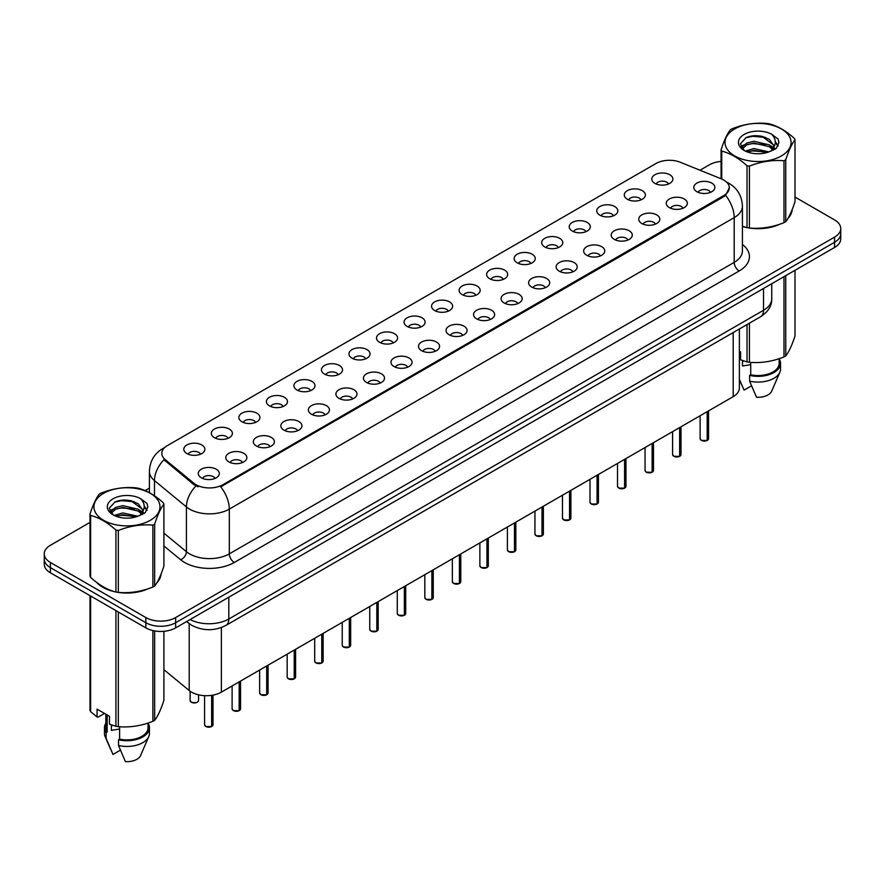 <?xml version="1.0" encoding="UTF-8"?>
<svg xmlns="http://www.w3.org/2000/svg" width="885" height="885" viewBox="0 0 885 885"><rect width="100%" height="100%" fill="white"/><g stroke="black" fill="none" stroke-linecap="round" stroke-linejoin="round"><path stroke-width="1.33" d="M627.354 199.258A10.543 6.084 180 0 1 625.264 197.543A10.543 6.084 180 0 1 628.759 189.976A10.543 6.084 180 0 1 642.267 190.651A10.543 6.084 180 0 1 644.357 197.543A10.543 6.084 180 0 1 627.354 199.258M640.983 199.888A6.328 3.651 0 0 0 639.28 198.107A6.328 3.651 0 0 0 633.052 197.189A6.328 3.651 0 0 0 628.638 199.888M599.831 215.155A10.543 6.084 180 0 1 597.74 213.429A10.543 6.084 180 0 1 601.225 205.873A10.543 6.084 180 0 1 614.732 206.548A10.543 6.084 180 0 1 616.823 213.429A10.543 6.084 180 0 1 599.831 215.155M613.449 215.785A6.328 3.651 0 0 0 611.756 214.004A6.328 3.651 0 0 0 605.517 213.086A6.328 3.651 0 0 0 601.114 215.785M572.296 231.051A10.543 6.084 180 0 1 570.206 229.326A10.543 6.084 180 0 1 573.701 221.759A10.543 6.084 180 0 1 587.209 222.445A10.543 6.084 180 0 1 589.299 229.326A10.543 6.084 180 0 1 572.296 231.051M585.925 231.682A6.328 3.651 0 0 0 584.222 229.901A6.328 3.651 0 0 0 577.994 228.972A6.328 3.651 0 0 0 573.58 231.682M544.773 246.937A10.543 6.084 180 0 1 542.671 245.222A10.543 6.084 180 0 1 546.167 237.656A10.543 6.084 180 0 1 559.674 238.331A10.543 6.084 180 0 1 561.765 245.222A10.543 6.084 180 0 1 544.773 246.937M558.391 247.579A6.328 3.651 0 0 0 556.698 245.798A6.328 3.651 0 0 0 550.459 244.868A6.328 3.651 0 0 0 546.056 247.579M517.238 262.834A10.543 6.084 180 0 1 515.147 261.119A10.543 6.084 180 0 1 518.632 253.552A10.543 6.084 180 0 1 532.15 254.227A10.543 6.084 180 0 1 534.241 261.119A10.543 6.084 180 0 1 517.238 262.834M530.856 263.464A6.328 3.651 0 0 0 529.164 261.683A6.328 3.651 0 0 0 522.935 260.765A6.328 3.651 0 0 0 518.522 263.464M489.704 278.731A10.543 6.084 180 0 1 487.613 277.005A10.543 6.084 180 0 1 491.109 269.449A10.543 6.084 180 0 1 504.616 270.124A10.543 6.084 180 0 1 506.707 277.005A10.543 6.084 180 0 1 489.704 278.731M503.333 279.361A6.328 3.651 0 0 0 501.629 277.58A6.328 3.651 0 0 0 495.401 276.662A6.328 3.651 0 0 0 490.987 279.361M462.18 294.628A10.543 6.084 180 0 1 460.089 292.902A10.543 6.084 180 0 1 463.574 285.335A10.543 6.084 180 0 1 477.081 286.021A10.543 6.084 180 0 1 479.183 292.902A10.543 6.084 180 0 1 462.18 294.628M475.798 295.258A6.328 3.651 0 0 0 474.106 293.477A6.328 3.651 0 0 0 467.877 292.548A6.328 3.651 0 0 0 463.463 295.258M434.646 310.513A10.543 6.084 180 0 1 432.555 308.799A10.543 6.084 180 0 1 436.051 301.232A10.543 6.084 180 0 1 449.558 301.907A10.543 6.084 180 0 1 451.649 308.799A10.543 6.084 180 0 1 434.646 310.513M448.275 311.155A6.328 3.651 0 0 0 446.571 309.374A6.328 3.651 0 0 0 440.343 308.445A6.328 3.651 0 0 0 435.929 311.155M407.122 326.41A10.543 6.084 180 0 1 405.031 324.695A10.543 6.084 180 0 1 408.516 317.129A10.543 6.084 180 0 1 422.023 317.803A10.543 6.084 180 0 1 424.114 324.695A10.543 6.084 180 0 1 407.122 326.41M420.74 327.041A6.328 3.651 0 0 0 419.048 325.271A6.328 3.651 0 0 0 412.819 324.341A6.328 3.651 0 0 0 408.405 327.041M379.588 342.307A10.543 6.084 180 0 1 377.497 340.581A10.543 6.084 180 0 1 380.992 333.026A10.543 6.084 180 0 1 394.5 333.7A10.543 6.084 180 0 1 396.591 340.581A10.543 6.084 180 0 1 379.588 342.307M393.217 342.938A6.328 3.651 0 0 0 391.513 341.156A6.328 3.651 0 0 0 385.285 340.238A6.328 3.651 0 0 0 380.871 342.938M352.064 358.204A10.543 6.084 180 0 1 349.962 356.478A10.543 6.084 180 0 1 353.458 348.911A10.543 6.084 180 0 1 366.965 349.597A10.543 6.084 180 0 1 369.056 356.478A10.543 6.084 180 0 1 352.064 358.204M365.682 358.834A6.328 3.651 0 0 0 363.989 357.053A6.328 3.651 0 0 0 357.75 356.124A6.328 3.651 0 0 0 353.347 358.834M324.529 374.101A10.543 6.084 180 0 1 322.439 372.375A10.543 6.084 180 0 1 325.934 364.808A10.543 6.084 180 0 1 339.442 365.494A10.543 6.084 180 0 1 341.533 372.375A10.543 6.084 180 0 1 324.529 374.101M338.159 374.731A6.328 3.651 0 0 0 336.455 372.95A6.328 3.651 0 0 0 330.227 372.021A6.328 3.651 0 0 0 325.813 374.731M296.995 389.986A10.543 6.084 180 0 1 294.904 388.272A10.543 6.084 180 0 1 298.4 380.705A10.543 6.084 180 0 1 311.907 381.38A10.543 6.084 180 0 1 313.998 388.272A10.543 6.084 180 0 1 296.995 389.986M310.624 390.617A6.328 3.651 0 0 0 308.931 388.847A6.328 3.651 0 0 0 302.692 387.918A6.328 3.651 0 0 0 298.289 390.617M269.471 405.883A10.543 6.084 180 0 1 267.381 404.157A10.543 6.084 180 0 1 270.865 396.602A10.543 6.084 180 0 1 284.373 397.276A10.543 6.084 180 0 1 286.474 404.157A10.543 6.084 180 0 1 269.471 405.883M283.089 406.514A6.328 3.651 0 0 0 281.397 404.733A6.328 3.651 0 0 0 275.169 403.814A6.328 3.651 0 0 0 270.755 406.514M241.937 421.78A10.543 6.084 180 0 1 239.846 420.054A10.543 6.084 180 0 1 243.342 412.487A10.543 6.084 180 0 1 256.849 413.173A10.543 6.084 180 0 1 258.94 420.054A10.543 6.084 180 0 1 241.937 421.78M255.566 422.41A6.328 3.651 0 0 0 253.862 420.629A6.328 3.651 0 0 0 247.634 419.7A6.328 3.651 0 0 0 243.22 422.41M214.413 437.677A10.543 6.084 180 0 1 212.323 435.951A10.543 6.084 180 0 1 215.807 428.384A10.543 6.084 180 0 1 229.315 429.07A10.543 6.084 180 0 1 231.405 435.951A10.543 6.084 180 0 1 214.413 437.677M228.031 438.307A6.328 3.651 0 0 0 226.339 436.526A6.328 3.651 0 0 0 220.111 435.597A6.328 3.651 0 0 0 215.697 438.307M186.879 453.562A10.543 6.084 180 0 1 184.788 451.848A10.543 6.084 180 0 1 188.284 444.281A10.543 6.084 180 0 1 201.791 444.956A10.543 6.084 180 0 1 203.882 451.848A10.543 6.084 180 0 1 186.879 453.562M200.508 454.193A6.328 3.651 0 0 0 198.804 452.423A6.328 3.651 0 0 0 192.576 451.494A6.328 3.651 0 0 0 188.162 454.193M654.889 183.361A10.543 6.084 180 0 1 652.798 181.646A10.543 6.084 180 0 1 656.283 174.079A10.543 6.084 180 0 1 669.79 174.754A10.543 6.084 180 0 1 671.881 181.646A10.543 6.084 180 0 1 654.889 183.361M668.507 183.991A6.328 3.651 0 0 0 666.814 182.221A6.328 3.651 0 0 0 660.586 181.292A6.328 3.651 0 0 0 656.172 183.991M669.348 207.61A10.543 6.084 180 0 1 667.257 205.884A10.543 6.084 180 0 1 670.741 198.317A10.543 6.084 180 0 1 684.26 199.003A10.543 6.084 180 0 1 686.351 205.884A10.543 6.084 180 0 1 669.348 207.61M682.966 208.24A6.328 3.651 0 0 0 681.273 206.459A6.328 3.651 0 0 0 675.045 205.53A6.328 3.651 0 0 0 670.631 208.24M641.813 223.507A10.543 6.084 180 0 1 639.722 221.781A10.543 6.084 180 0 1 643.218 214.214A10.543 6.084 180 0 1 656.725 214.9A10.543 6.084 180 0 1 658.816 221.781A10.543 6.084 180 0 1 641.813 223.507M655.442 224.137A6.328 3.651 0 0 0 653.738 222.356A6.328 3.651 0 0 0 647.51 221.427A6.328 3.651 0 0 0 643.096 224.137M614.29 239.392A10.543 6.084 180 0 1 612.199 237.678A10.543 6.084 180 0 1 615.683 230.111A10.543 6.084 180 0 1 629.191 230.786A10.543 6.084 180 0 1 631.282 237.678A10.543 6.084 180 0 1 614.29 239.392M627.908 240.023A6.328 3.651 0 0 0 626.215 238.253A6.328 3.651 0 0 0 619.987 237.324A6.328 3.651 0 0 0 615.573 240.023M586.755 255.289A10.543 6.084 180 0 1 584.664 253.575A10.543 6.084 180 0 1 588.16 246.008A10.543 6.084 180 0 1 601.667 246.683A10.543 6.084 180 0 1 603.758 253.575A10.543 6.084 180 0 1 586.755 255.289M600.384 255.92A6.328 3.651 0 0 0 598.68 254.139A6.328 3.651 0 0 0 592.452 253.221A6.328 3.651 0 0 0 588.038 255.92M559.231 271.186A10.543 6.084 180 0 1 557.141 269.46A10.543 6.084 180 0 1 560.625 261.905A10.543 6.084 180 0 1 574.133 262.579A10.543 6.084 180 0 1 576.223 269.46A10.543 6.084 180 0 1 559.231 271.186M572.849 271.817A6.328 3.651 0 0 0 571.157 270.036A6.328 3.651 0 0 0 564.929 269.117A6.328 3.651 0 0 0 560.515 271.817M531.697 287.083A10.543 6.084 180 0 1 529.606 285.357A10.543 6.084 180 0 1 533.102 277.79A10.543 6.084 180 0 1 546.609 278.476A10.543 6.084 180 0 1 548.7 285.357A10.543 6.084 180 0 1 531.697 287.083M545.326 287.713A6.328 3.651 0 0 0 543.622 285.932A6.328 3.651 0 0 0 537.394 285.003A6.328 3.651 0 0 0 532.98 287.713M504.173 302.969A10.543 6.084 180 0 1 502.072 301.254A10.543 6.084 180 0 1 505.567 293.687A10.543 6.084 180 0 1 519.075 294.362A10.543 6.084 180 0 1 521.165 301.254A10.543 6.084 180 0 1 504.173 302.969M517.791 303.599A6.328 3.651 0 0 0 516.099 301.829A6.328 3.651 0 0 0 509.86 300.9A6.328 3.651 0 0 0 505.457 303.599M476.639 318.865A10.543 6.084 180 0 1 474.548 317.151A10.543 6.084 180 0 1 478.044 309.584A10.543 6.084 180 0 1 491.551 310.259A10.543 6.084 180 0 1 493.642 317.151A10.543 6.084 180 0 1 476.639 318.865M490.268 319.496A6.328 3.651 0 0 0 488.564 317.715A6.328 3.651 0 0 0 482.336 316.797A6.328 3.651 0 0 0 477.922 319.496M449.104 334.762A10.543 6.084 180 0 1 447.013 333.037A10.543 6.084 180 0 1 450.509 325.481A10.543 6.084 180 0 1 464.017 326.156A10.543 6.084 180 0 1 466.107 333.037A10.543 6.084 180 0 1 449.104 334.762M462.733 335.393A6.328 3.651 0 0 0 461.041 333.612A6.328 3.651 0 0 0 454.801 332.694A6.328 3.651 0 0 0 450.399 335.393M421.581 350.659A10.543 6.084 180 0 1 419.49 348.933A10.543 6.084 180 0 1 422.975 341.367A10.543 6.084 180 0 1 436.482 342.052A10.543 6.084 180 0 1 438.584 348.933A10.543 6.084 180 0 1 421.581 350.659M435.199 351.29A6.328 3.651 0 0 0 433.506 349.509A6.328 3.651 0 0 0 427.278 348.579A6.328 3.651 0 0 0 422.864 351.29M394.046 366.545A10.543 6.084 180 0 1 391.955 364.83A10.543 6.084 180 0 1 395.451 357.263A10.543 6.084 180 0 1 408.959 357.938A10.543 6.084 180 0 1 411.049 364.83A10.543 6.084 180 0 1 394.046 366.545M407.675 367.187A6.328 3.651 0 0 0 405.972 365.405A6.328 3.651 0 0 0 399.743 364.476A6.328 3.651 0 0 0 395.329 367.187M366.523 382.442A10.543 6.084 180 0 1 364.432 380.727A10.543 6.084 180 0 1 367.917 373.16A10.543 6.084 180 0 1 381.424 373.835A10.543 6.084 180 0 1 383.515 380.727A10.543 6.084 180 0 1 366.523 382.442M380.141 383.072A6.328 3.651 0 0 0 378.448 381.291A6.328 3.651 0 0 0 372.22 380.373A6.328 3.651 0 0 0 367.806 383.072M338.988 398.338A10.543 6.084 180 0 1 336.897 396.613A10.543 6.084 180 0 1 340.393 389.057A10.543 6.084 180 0 1 353.9 389.732A10.543 6.084 180 0 1 355.991 396.613A10.543 6.084 180 0 1 338.988 398.338M352.617 398.969A6.328 3.651 0 0 0 350.914 397.188A6.328 3.651 0 0 0 344.685 396.27A6.328 3.651 0 0 0 340.271 398.969M311.465 414.235A10.543 6.084 180 0 1 309.374 412.51A10.543 6.084 180 0 1 312.859 404.943A10.543 6.084 180 0 1 326.366 405.629A10.543 6.084 180 0 1 328.457 412.51A10.543 6.084 180 0 1 311.465 414.235M325.083 414.866A6.328 3.651 0 0 0 323.39 413.085A6.328 3.651 0 0 0 317.151 412.156A6.328 3.651 0 0 0 312.748 414.866M283.93 430.121A10.543 6.084 180 0 1 281.839 428.406A10.543 6.084 180 0 1 285.335 420.84A10.543 6.084 180 0 1 298.842 421.514A10.543 6.084 180 0 1 300.933 428.406A10.543 6.084 180 0 1 283.93 430.121M297.559 430.763A6.328 3.651 0 0 0 295.856 428.982A6.328 3.651 0 0 0 289.627 428.052A6.328 3.651 0 0 0 285.213 430.763M256.396 446.018A10.543 6.084 180 0 1 254.305 444.303A10.543 6.084 180 0 1 257.8 436.736A10.543 6.084 180 0 1 271.308 437.411A10.543 6.084 180 0 1 273.399 444.303A10.543 6.084 180 0 1 256.396 446.018M270.025 446.648A6.328 3.651 0 0 0 268.332 444.878A6.328 3.651 0 0 0 262.093 443.949A6.328 3.651 0 0 0 257.69 446.648M228.872 461.915A10.543 6.084 180 0 1 226.781 460.189A10.543 6.084 180 0 1 230.266 452.633A10.543 6.084 180 0 1 243.784 453.308A10.543 6.084 180 0 1 245.875 460.189A10.543 6.084 180 0 1 228.872 461.915M242.49 462.545A6.328 3.651 0 0 0 240.797 460.764A6.328 3.651 0 0 0 234.569 459.846A6.328 3.651 0 0 0 230.155 462.545M201.338 477.812A10.543 6.084 180 0 1 199.247 476.086A10.543 6.084 180 0 1 202.742 468.519A10.543 6.084 180 0 1 216.25 469.205A10.543 6.084 180 0 1 218.341 476.086A10.543 6.084 180 0 1 201.338 477.812M214.966 478.442A6.328 3.651 0 0 0 213.263 476.661A6.328 3.651 0 0 0 207.035 475.732A6.328 3.651 0 0 0 202.621 478.442M696.882 191.713A10.543 6.084 180 0 1 694.78 189.998A10.543 6.084 180 0 1 698.276 182.432A10.543 6.084 180 0 1 711.783 183.107A10.543 6.084 180 0 1 713.874 189.998A10.543 6.084 180 0 1 696.882 191.713M710.5 192.344A6.328 3.651 0 0 0 708.808 190.563A6.328 3.651 0 0 0 702.568 189.644A6.328 3.651 0 0 0 698.165 192.344M721.231 178.814A18.972 10.952 180 0 1 723.764 180.042A18.972 10.952 180 0 1 729.317 187.786A18.972 10.952 180 0 1 723.764 195.53L222.854 484.726A18.972 10.952 180 0 1 193.903 483.265L165.252 459.636A18.972 10.952 180 0 1 161.811 453.352A18.972 10.952 180 0 1 167.376 445.609L656.006 163.493A18.972 10.952 180 0 1 680.311 162.265L721.231 178.814M739.373 328.988L739.373 388.05A21.085 12.169 180 0 1 733.189 396.657L221.372 692.147A21.085 12.169 180 0 1 189.202 690.521L163.913 669.668M96.675 582.407A34.084 19.68 0 0 0 102.848 587.286A34.084 19.68 0 0 0 115.548 591.921M729.317 187.786L725.6 195.331L723.764 196.669L220.719 486.827A24.592 14.204 60 0 1 229.315 509.107A28.11 16.229 180 0 1 189.567 509.107A28.11 16.229 180 0 1 186.414 506.939L154.488 480.621A28.11 16.229 180 0 1 149.41 471.307L149.41 492.68M89.993 522.415L50.423 545.26A21.085 12.169 0 0 0 44.25 553.866L44.25 564.199A21.085 12.169 0 0 0 50.423 572.805L145.837 627.885L145.837 622.719A21.085 12.169 0 0 0 175.65 622.719L834.577 242.291A21.085 12.169 0 0 0 840.75 233.684A21.085 12.169 0 0 1 834.577 242.291L175.65 622.719A21.085 12.169 0 0 1 145.837 622.719L50.423 567.639L145.837 622.719L145.837 617.553A21.085 12.169 0 0 0 175.65 617.553L834.577 237.136A21.085 12.169 0 0 0 840.75 228.529A21.085 12.169 0 0 0 834.577 219.923L795.007 197.067M44.25 559.032A21.085 12.169 0 0 0 50.423 567.639A21.085 12.169 0 0 1 44.25 559.032M198.163 486.827L193.903 484.67L163.968 459.746A24.592 16.45 129.5 0 0 154.488 480.621L154.488 495.799M742.426 226.505A34.084 19.68 0 0 0 746.641 227.556M748.267 227.865A34.084 19.68 0 0 0 779.519 224.303M787.893 218.518A34.084 19.68 0 0 0 792.108 209.767M117.174 592.231A34.084 19.68 0 0 0 148.426 588.658M156.8 582.872A34.084 19.68 0 0 0 161.015 574.133M721.087 161.402A21.085 12.169 0 0 0 709.35 164.831L700.002 170.23M149.41 488.111L145.107 490.6M128.358 500.268L127.783 500.6M109.795 510.977L112.705 509.295M44.25 553.866A21.085 12.169 0 0 0 50.423 562.473L145.837 617.553M145.837 627.885A21.085 12.169 0 0 0 175.65 627.885L834.577 247.457A21.085 12.169 0 0 0 840.75 238.85L840.75 228.529M707.148 440.487L701.374 440.409L700.112 438.617A4.215 2.434 0 0 0 701.351 440.343A4.215 2.434 0 0 0 707.181 440.42L707.082 440.476A4.071 2.356 180 0 1 701.451 440.398M707.181 440.243L707.436 411.525M707.181 440.42L707.181 411.669M679.625 456.372L673.85 456.306L672.589 454.514A4.215 2.434 0 0 0 673.817 456.24A4.215 2.434 0 0 0 679.647 456.306L679.558 456.361A4.071 2.356 180 0 1 673.916 456.295M679.647 456.14L679.912 427.422M679.647 456.306L679.647 427.566M652.09 472.269L646.315 472.192L645.054 470.411A4.215 2.434 0 0 0 646.293 472.136A4.215 2.434 0 0 0 652.123 472.203L652.024 472.258A4.071 2.356 180 0 1 646.393 472.192M652.123 472.037L652.378 443.308M652.123 472.203L652.123 443.462M624.556 488.166L618.792 488.089L617.52 486.308A4.215 2.434 0 0 0 618.759 488.022A4.215 2.434 0 0 0 624.589 488.1L624.5 488.155A4.071 2.356 180 0 1 618.858 488.089M624.589 487.923L624.854 459.204M624.589 488.1L624.589 459.359M597.032 504.063L591.257 503.985L589.996 502.204A4.215 2.434 0 0 0 591.235 503.919A4.215 2.434 0 0 0 597.065 503.996L596.966 504.052A4.071 2.356 180 0 1 591.335 503.974M597.065 503.819L597.32 475.101M597.065 503.996L597.065 475.245M734.694 128.967A33.033 19.072 -0 0 0 734.694 155.937A33.033 19.072 -0 0 0 781.4 155.937A33.033 19.072 -0 0 0 781.4 128.967A33.033 19.072 -0 0 0 734.694 128.967M742.426 226.228L747.028 227.666A37.944 21.915 -0 0 0 749.429 228.031C760.901 229.038 772.417 227.257 783.988 222.688A37.944 21.915 -0 0 0 784.884 222.19A37.944 21.915 -0 0 0 785.747 221.67C788.823 217.832 791.909 211.183 795.007 201.725L795.007 139.797A37.944 21.915 -0 0 0 794.365 138.414C785.913 130.748 777.472 125.88 769.065 123.811A37.944 21.915 -0 0 0 766.664 123.435C755.093 122.451 743.577 124.232 732.105 128.779A37.944 21.915 -0 0 0 731.209 129.276A37.944 21.915 -0 0 0 730.346 129.796C727.249 133.701 724.162 140.35 721.087 149.742A37.944 21.915 -0 0 0 721.729 151.136L721.729 179.024M747.028 227.666L747.028 165.738C738.577 158.083 730.147 153.216 721.729 151.136M747.028 165.738A37.944 21.915 -0 0 0 749.429 166.114L749.429 228.031M783.988 222.688L783.988 160.76C772.517 159.765 761 161.546 749.429 166.114M783.988 160.76A37.944 21.915 -0 0 0 784.884 160.262A37.944 21.915 -0 0 0 785.747 159.754L785.747 221.67M768.976 151.899L753.887 148.558L745.325 151.092M766.875 152.585L753.887 150.384L747.25 151.921M773.103 148.713L769.408 144.886L753.887 141.268L746.686 143.071L742.526 146.622L741.984 148.547M772.517 149.62L769.408 146.711L753.887 143.093L746.686 144.886L742.316 148.901M771.1 151.191L773.567 147.773L774.109 145.372L762.062 136.39C756.056 135.162 750.712 135.593 746.022 137.662L740.369 143.824L744.163 150.428A19.636 11.339 -0 0 0 768.711 151.977L776.366 148.26L778.944 142.452L778.059 138.989L771.631 134.266A19.636 11.339 -0 0 0 744.163 134.443A19.636 11.339 -0 0 0 744.163 150.472M773.269 150.24L774.109 146.81M774.065 146.091L769.408 139.421L762.483 136.467M771.631 134.266C775.714 138.425 776.366 142.927 773.567 147.762M721.087 178.759L721.087 149.742M795.007 139.797C791.931 143.647 788.845 150.295 785.747 159.754M765.436 151.977L752.637 150.881L747.548 151.8M774.784 149.388L773.877 148.669M773.335 148.271L772.428 147.673M765.436 144.686L752.637 143.591L747.548 144.52M742.626 146.434L741.132 147.364M777.97 146.091L775.282 142.551M765.481 137.407L752.637 136.301L745.789 137.772M778.944 142.629L778.059 138.989M775.36 149.001L774.043 147.872M773.645 147.585L770.503 145.704M743.865 144.908L740.789 146.7M778.192 145.66L775.271 141.633M103.6 493.332A33.033 19.072 -0 0 0 103.6 520.303A33.033 19.072 -0 0 0 150.306 520.303A33.033 19.072 -0 0 0 150.306 493.332A33.033 19.072 -0 0 0 103.6 493.332M100.116 493.642A37.944 21.915 -0 0 0 99.253 494.162C96.155 498.056 93.069 504.704 89.993 514.108A37.944 21.915 -0 0 0 90.635 515.49L90.635 577.418C99.054 585.051 107.483 589.919 115.935 592.021A37.944 21.915 -0 0 0 118.336 592.397C129.807 593.392 141.323 591.611 152.895 587.054A37.944 21.915 -0 0 0 153.791 586.545A37.944 21.915 -0 0 0 154.654 586.036C157.729 582.186 160.816 575.538 163.913 566.079L163.913 504.162A37.944 21.915 -0 0 0 163.271 502.769C154.809 495.113 146.379 490.246 137.971 488.166A37.944 21.915 -0 0 0 135.571 487.801C124 486.805 112.484 488.586 101.012 493.144A37.944 21.915 -0 0 0 100.116 493.642M115.935 592.021L115.935 530.104C107.483 522.438 99.054 517.57 90.635 515.49M115.935 530.104A37.944 21.915 -0 0 0 118.336 530.469L118.336 592.397M152.895 587.054L152.895 525.126C141.423 524.119 129.907 525.9 118.336 530.469M152.895 525.126A37.944 21.915 -0 0 0 153.791 524.628A37.944 21.915 -0 0 0 154.654 524.108L154.654 586.036M89.993 514.108L89.993 576.035A37.944 21.915 -0 0 0 90.635 577.418M137.883 516.254L122.794 512.924L114.231 515.446M135.781 516.94L122.794 514.738L116.156 516.287M142.009 513.068L138.314 509.251L122.794 505.634L115.592 507.426L111.433 510.977L110.89 512.913M141.423 513.975L138.314 511.065L122.794 507.459L115.592 509.251L111.222 513.267M140.007 515.557L142.474 512.138L143.016 509.727L130.969 500.744C124.962 499.527 119.608 499.948 114.928 502.016L109.275 508.189L113.07 514.793M142.164 514.594L143.016 511.176M142.972 510.446L138.314 503.786L131.389 500.833M113.07 498.797A19.636 11.339 -0 0 0 113.07 514.827A19.636 11.339 -0 0 0 137.618 516.331L145.273 512.625L147.85 506.817L146.965 503.355L140.527 498.631A19.636 11.339 -0 0 0 113.07 498.797M140.527 498.631C144.62 502.78 145.273 507.282 142.474 512.127M163.913 504.162C160.838 508.001 157.751 514.65 154.654 524.108M134.332 516.331L121.544 515.236L116.455 516.165M143.68 513.742L142.784 513.023M142.242 512.636L141.334 512.039M134.332 509.041L121.544 507.946L116.455 508.875M111.532 510.8L110.028 511.729M146.877 510.446L144.178 506.906M134.387 501.773L121.544 500.667L114.696 502.127M147.85 506.994L146.965 503.355M144.266 513.366L142.95 512.238M142.551 511.939L139.41 510.059M147.098 510.014L144.178 505.999M742.426 226.272A33.73 19.47 0 0 0 743.19 226.505M752.283 228.208A33.73 19.47 0 0 0 777.273 225.022M788.668 217.19A33.73 19.47 0 0 0 791.599 211.006M743.278 360.803A15.886 9.171 0 0 0 742.482 362.363M742.482 360.516L742.482 366.003L750.712 364.664M739.373 351.223L740.59 351.931L740.59 359.797L747.028 361.932A37.944 21.915 0 0 0 749.429 362.308C760.901 363.304 772.417 361.522 783.988 356.954A37.944 21.915 0 0 0 785.747 355.947C788.823 352.097 791.909 345.449 795.007 335.99L795.007 270.301M750.712 362.396L750.712 374.775A21.085 12.169 0 0 0 779.132 363.37L779.132 358.702M750.712 374.775L749.617 375.406A22.49 12.987 0 0 0 780.537 363.37A22.49 12.987 0 0 0 779.132 358.845M749.617 375.406L749.617 381.147A22.49 12.987 0 0 0 779.862 372.253A22.49 12.987 0 0 0 780.537 369.111L780.537 363.37M749.617 381.147L756.498 397.254A14.06 8.12 0 0 0 771.687 391.159L779.862 372.253M783.988 356.954L783.988 276.662M785.747 275.655L785.747 355.947M749.429 323.18L749.429 362.308M747.028 361.932L747.028 324.563M751.498 385.805L744.075 390.086L739.373 379.366M98.091 583.458A33.73 19.47 0 0 0 103.102 587.142A33.73 19.47 0 0 0 112.096 590.859M121.19 592.563A33.73 19.47 0 0 0 146.18 589.377M157.563 581.556A33.73 19.47 0 0 0 160.506 575.372M112.185 725.158A15.886 9.171 0 0 0 111.377 726.729M111.377 724.881L111.377 730.357L119.608 729.019M104.53 713.421L98.224 717.06L97.073 716.983L97.073 709.117L109.497 716.286L109.497 724.151L115.935 726.297A37.944 21.915 0 0 0 118.336 726.662C129.807 727.669 141.323 725.888 152.895 721.319A37.944 21.915 0 0 0 154.654 720.302C157.729 716.463 160.816 709.803 163.913 700.356L163.913 631.315M119.608 726.751L119.608 739.141A21.085 12.169 0 0 0 148.038 727.724L148.038 723.056M119.608 739.141L118.524 739.771A22.49 12.987 0 0 0 149.443 727.724A22.49 12.987 0 0 0 148.038 723.211M118.524 739.771L118.524 745.502A22.49 12.987 0 0 0 148.768 736.619A22.49 12.987 0 0 0 149.443 733.466L149.443 727.724M118.524 745.502L125.404 761.62A14.06 8.12 0 0 0 140.582 755.513L148.768 736.619M152.895 721.319L152.895 630.574M154.654 630.928L154.654 720.302M118.336 612.011L118.336 726.662M115.935 726.297L115.935 610.628M90.635 596.014L90.635 711.684L97.073 716.983M90.635 711.684A37.944 21.915 0 0 1 89.993 710.301L89.993 595.649M105.868 714.195L105.868 727.724A21.085 12.169 0 0 0 107.185 731.961L107.185 714.958M105.868 723.211A22.49 12.987 0 0 0 104.463 727.724A22.49 12.987 0 0 0 106.1 732.592L107.185 731.961M104.463 727.724L104.463 733.466A22.49 12.987 0 0 0 105.138 736.619A22.49 12.987 0 0 0 106.1 738.333L106.1 732.592M120.393 750.159L112.981 754.44L106.1 738.333M569.497 519.949L563.734 519.882L562.462 518.09A4.215 2.434 0 0 0 563.701 519.816A4.215 2.434 0 0 0 569.531 519.893L569.431 519.938A4.071 2.356 180 0 1 563.8 519.871M569.531 519.716L569.796 490.998M569.531 519.893L569.531 491.142M541.974 535.845L536.199 535.768L534.938 533.987A4.215 2.434 0 0 0 536.166 535.713A4.215 2.434 0 0 0 541.996 535.779L541.908 535.834A4.071 2.356 180 0 1 536.266 535.768M541.996 535.613L542.262 506.884M541.996 535.779L541.996 507.039M514.439 551.742L508.665 551.665L507.404 549.884A4.215 2.434 0 0 0 508.643 551.598A4.215 2.434 0 0 0 514.473 551.676L514.373 551.731A4.071 2.356 180 0 1 508.742 551.665M514.473 551.499L514.727 522.781M514.473 551.676L514.473 522.935M486.916 567.639L481.141 567.562L479.88 565.78A4.215 2.434 0 0 0 481.108 567.495A4.215 2.434 0 0 0 486.938 567.573L486.85 567.628A4.071 2.356 180 0 1 481.208 567.55M486.938 567.396L487.204 538.677M486.938 567.573L486.938 538.821M459.381 583.525L453.607 583.458L452.346 581.666A4.215 2.434 0 0 0 453.585 583.392A4.215 2.434 0 0 0 459.415 583.469L459.315 583.525A4.071 2.356 180 0 1 453.684 583.447M459.415 583.292L459.669 554.574M459.415 583.469L459.415 554.718M431.858 599.422L426.083 599.344L424.822 597.563A4.215 2.434 0 0 0 426.05 599.289A4.215 2.434 0 0 0 431.88 599.355L431.791 599.41A4.071 2.356 180 0 1 426.15 599.344M431.88 599.189L432.145 570.46M431.88 599.355L431.88 570.615M404.323 615.318L398.549 615.241L397.288 613.46A4.215 2.434 0 0 0 398.527 615.175A4.215 2.434 0 0 0 404.356 615.252L404.257 615.307A4.071 2.356 180 0 1 398.626 615.241M404.356 615.075L404.611 586.357M404.356 615.252L404.356 586.512M376.789 631.215L371.025 631.138L369.753 629.357A4.215 2.434 0 0 0 370.992 631.071A4.215 2.434 0 0 0 376.822 631.149L376.722 631.204A4.071 2.356 180 0 1 371.092 631.127M376.822 630.972L377.087 602.254M376.822 631.149L376.822 602.397M349.265 647.101L343.491 647.035L342.229 645.242A4.215 2.434 0 0 0 343.457 646.968A4.215 2.434 0 0 0 349.287 647.046L349.199 647.101A4.071 2.356 180 0 1 343.557 647.024M349.287 646.869L349.553 618.15M349.287 647.046L349.287 618.294M321.731 662.998L315.967 662.931L314.695 661.139A4.215 2.434 0 0 0 315.934 662.865A4.215 2.434 0 0 0 321.764 662.931L321.664 662.987A4.071 2.356 180 0 1 316.034 662.92M321.764 662.765L322.018 634.036M321.764 662.931L321.764 634.191M294.207 678.895L288.433 678.817L287.171 677.036A4.215 2.434 0 0 0 288.399 678.751A4.215 2.434 0 0 0 294.229 678.828L294.141 678.883A4.071 2.356 180 0 1 288.499 678.817M294.229 678.651L294.495 649.933M294.229 678.828L294.229 650.088M266.673 694.791L260.898 694.714L259.637 692.933A4.215 2.434 0 0 0 260.876 694.648A4.215 2.434 0 0 0 266.706 694.725L266.606 694.78A4.071 2.356 180 0 1 260.975 694.703M266.706 694.548L266.96 665.83M266.706 694.725L266.706 665.974M239.149 710.677L233.375 710.611L232.113 708.819A4.215 2.434 0 0 0 233.341 710.544A4.215 2.434 0 0 0 239.171 710.622L239.083 710.677A4.071 2.356 180 0 1 233.441 710.6M239.171 710.445L239.437 681.727M239.171 710.622L239.171 681.87M211.615 726.574L205.84 726.508L204.579 724.715A4.215 2.434 0 0 0 205.818 726.441A4.215 2.434 0 0 0 211.648 726.508L211.548 726.563A4.071 2.356 180 0 1 205.917 726.496M211.648 726.342L211.902 695.3M211.648 726.508L211.648 695.344M165.252 459.636L165.252 461.041M193.903 483.265L193.903 484.67M222.854 484.726L222.854 485.865M723.764 195.53L723.764 196.669M733.189 332.55L733.189 396.657M189.202 623.582L189.202 690.521M221.372 627.542L221.372 692.147M742.426 244.47A35.135 20.289 180 0 1 739.163 270.987L234.293 562.473A7.025 4.06 60 0 1 229.315 553.866L734.196 262.38A28.11 16.229 0 0 0 742.426 250.898L742.426 206.15A28.11 16.229 180 0 1 734.196 217.621A24.592 14.204 -120 0 0 725.6 195.331M234.293 562.473A35.135 20.289 180 0 1 184.6 562.473A35.135 20.289 180 0 1 180.662 559.762L163.913 545.957M195.994 485.965A24.592 16.45 129.5 0 0 186.414 506.939L186.414 551.698A28.11 16.229 0 0 0 189.567 553.866A28.11 16.229 0 0 0 229.315 553.866L229.315 509.107L734.196 217.621L734.196 262.38A7.025 4.06 60 0 0 739.163 270.987M164.389 447.843A24.592 14.204 -120 0 0 162.729 448.573C154.322 453.629 149.886 461.207 149.41 471.307M175.65 617.553L175.65 627.885M834.577 237.136L834.577 247.457M50.423 562.473L50.423 572.805M163.913 533.146L186.414 551.698A7.025 4.702 -50.5 0 1 180.662 559.762M190.087 619.555A28.11 16.229 0 0 0 228.817 618.991L763.512 310.292A28.11 16.229 0 0 0 771.753 298.82C771.952 305.79 768.235 311.763 760.602 316.73L225.907 625.429A14.06 8.12 60 0 0 228.817 618.991L228.817 597.187M763.512 288.488L763.512 310.292A14.06 8.12 60 0 1 760.602 316.73M187.034 621.314A14.06 9.403 129.5 0 0 188.494 623.018L186.68 621.524M707.436 440.265A4.215 2.434 0 0 0 708.542 438.617L708.542 410.883M679.912 456.162A4.215 2.434 0 0 0 681.019 454.514L681.019 426.78M652.378 472.059A4.215 2.434 0 0 0 653.484 470.411L653.484 442.666M624.854 487.945A4.215 2.434 0 0 0 625.961 486.308L625.961 458.563M597.32 503.842A4.215 2.434 0 0 0 598.426 502.204L598.426 474.46M569.796 519.738A4.215 2.434 0 0 0 570.902 518.09L570.902 490.356M542.262 535.635A4.215 2.434 0 0 0 543.368 533.987L543.368 506.242M514.727 551.521A4.215 2.434 0 0 0 515.844 549.884L515.844 522.139M487.204 567.418A4.215 2.434 0 0 0 488.31 565.78L488.31 538.036M459.669 583.315A4.215 2.434 0 0 0 460.775 581.666L460.775 553.933M432.145 599.211A4.215 2.434 0 0 0 433.252 597.563L433.252 569.829M404.611 615.097A4.215 2.434 0 0 0 405.717 613.46L405.717 585.715M377.087 630.994A4.215 2.434 0 0 0 378.194 629.357L378.194 601.612M349.553 646.891A4.215 2.434 0 0 0 350.659 645.242L350.659 617.509M322.018 662.788A4.215 2.434 0 0 0 323.136 661.139L323.136 633.406M294.495 678.684A4.215 2.434 0 0 0 295.601 677.036L295.601 649.291M266.96 694.57A4.215 2.434 0 0 0 268.066 692.933L268.066 665.188M239.437 710.467A4.215 2.434 0 0 0 240.543 708.819L240.543 681.085M211.902 726.364A4.215 2.434 0 0 0 213.008 724.715L213.008 695.112M191.348 702.192A4.215 2.434 0 0 0 195.95 702.723A4.215 2.434 0 0 0 198.55 700.478C198.229 702.535 195.839 703.133 191.381 702.259L190.12 700.478A4.215 2.434 0 0 0 191.348 702.192M197.266 702.225A4.071 2.356 180 0 1 191.448 702.247M742.426 206.15C741.951 196.039 737.515 188.461 729.096 183.405L726.585 182.122M165.041 447.235L162.729 448.573M225.907 625.429C214.601 631.116 203.284 631.116 191.979 625.429L188.494 623.018M771.753 298.82L771.753 283.731M700.112 438.617L700.112 415.751M708.542 438.617L707.414 440.332M672.589 454.514L672.589 431.648M681.019 454.514L679.879 456.229M645.054 470.411L645.054 447.544M653.484 470.411L652.356 472.114M617.52 486.308L617.52 463.43M625.961 486.308L624.821 488.011M589.996 502.204L589.996 479.327M598.426 502.204L597.286 503.908M791.776 211.836L791.776 210.575M741.486 384.4L739.373 379.499M160.683 576.19L160.683 574.94M110.393 748.765L105.138 736.619M562.462 518.09L562.462 495.224M570.902 518.09L569.763 519.805M534.938 533.987L534.938 511.121M543.368 533.987L542.228 535.691M507.404 549.884L507.404 527.006M515.844 549.884L514.705 551.587M479.88 565.78L479.88 542.903M488.31 565.78L487.17 567.484M452.346 581.666L452.346 558.8M460.775 581.666L459.647 583.381M424.822 597.563L424.822 574.697M433.252 597.563L432.112 599.278M397.288 613.46L397.288 590.583M405.717 613.46L404.589 615.163M369.753 629.357L369.753 606.479M378.194 629.357L377.054 631.06M342.229 645.242L342.229 622.376M350.659 645.242L349.52 646.957M314.695 661.139L314.695 638.273M323.136 661.139L321.996 662.854M287.171 677.036L287.171 654.159M295.601 677.036L294.462 678.74M259.637 692.933L259.637 670.056M268.066 692.933L266.938 694.636M232.113 708.819L232.113 685.952M240.543 708.819L239.404 710.533M204.579 724.715L204.579 695.665M213.008 724.715L211.88 726.43M198.55 700.478L198.55 694.825M190.12 700.478L190.12 691.229"/></g></svg>
